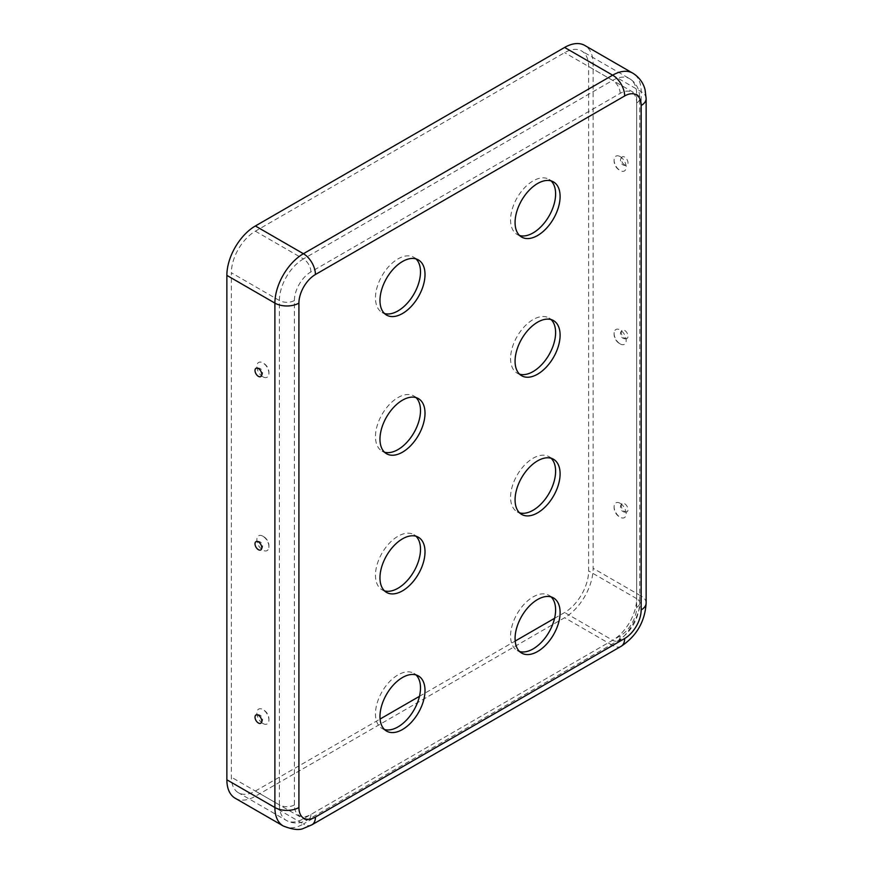 <?xml version="1.0" encoding="UTF-8"?>
<svg xmlns="http://www.w3.org/2000/svg" width="873" height="873" viewBox="0 0 873 873"><rect width="100%" height="100%" fill="white"/><g stroke="black" fill="none" stroke-linecap="round" stroke-linejoin="round"><path stroke-width="0.65" stroke-dasharray="4.37 3.27" d="M620.146 156.605A8.534 4.932 60 0 1 626.17 166.59A8.534 4.932 60 0 1 620.965 170.955A8.534 4.932 60 0 1 620.146 170.551A8.534 4.932 60 0 1 614.166 159.192A8.534 4.932 60 0 1 620.146 156.605M624.653 164.877A4.78 2.761 60 0 1 621.631 160.97A4.78 2.761 60 0 1 621.958 157.075A4.78 2.761 60 0 1 624.653 157.075A4.78 2.761 60 0 1 627.862 161.592A4.78 2.761 60 0 1 626.683 165.27A4.78 2.761 60 0 1 624.653 164.877M519.577 374.179A31.843 18.388 -60 0 1 517.165 373.153A31.843 18.388 -60 0 1 512.287 347.64A31.843 18.388 -60 0 1 533.087 319.583A31.843 18.388 -60 0 1 549.008 318.001A31.843 18.388 -60 0 1 551.103 319.583M519.577 235.514A31.843 18.388 -60 0 1 517.165 234.488A31.843 18.388 -60 0 1 512.287 208.974A31.843 18.388 -60 0 1 533.087 180.907A31.843 18.388 -60 0 1 549.008 179.336A31.843 18.388 -60 0 1 551.103 180.907M620.146 343.886A8.534 4.932 -120 0 0 620.965 344.289A8.534 4.932 -120 0 0 626.17 339.924A8.534 4.932 -120 0 0 620.146 329.95A8.534 4.932 -120 0 0 614.166 332.526A8.534 4.932 -120 0 0 620.146 343.886M620.146 503.285A8.534 4.932 -120 0 0 614.166 505.86A8.534 4.932 -120 0 0 620.146 517.22A8.534 4.932 -120 0 0 620.965 517.624A8.534 4.932 -120 0 0 626.17 513.259A8.534 4.932 -120 0 0 620.146 503.285M624.653 511.545A4.78 2.761 -120 0 0 626.683 511.938A4.78 2.761 -120 0 0 627.862 508.261A4.78 2.761 -120 0 0 624.653 503.754A4.78 2.761 -120 0 0 621.958 503.743A4.78 2.761 -120 0 0 621.631 507.649A4.78 2.761 -120 0 0 624.653 511.545M551.103 458.249A31.843 18.388 120 0 0 549.008 456.666A31.843 18.388 120 0 0 533.087 458.249A31.843 18.388 120 0 0 512.287 486.305A31.843 18.388 120 0 0 517.165 511.829A31.843 18.388 120 0 0 519.577 512.844M551.103 596.914A31.843 18.388 120 0 0 549.008 595.342A31.843 18.388 120 0 0 533.087 596.914A31.843 18.388 120 0 0 512.287 624.981A31.843 18.388 120 0 0 517.165 650.494A31.843 18.388 120 0 0 519.577 651.52M624.653 338.211A4.78 2.761 -120 0 0 626.683 338.604A4.78 2.761 -120 0 0 627.862 334.926A4.78 2.761 -120 0 0 624.653 330.42A4.78 2.761 -120 0 0 621.958 330.409A4.78 2.761 -120 0 0 621.631 334.304A4.78 2.761 -120 0 0 624.653 338.211M262.882 376.809A8.534 4.932 60 0 1 256.869 366.835A8.534 4.932 60 0 1 262.075 362.47A8.534 4.932 60 0 1 262.882 362.873A8.534 4.932 60 0 1 268.862 374.233A8.534 4.932 60 0 1 262.882 376.809M415.995 397.575A31.843 18.388 120 0 0 413.911 396.004A31.843 18.388 120 0 0 397.99 397.575A31.843 18.388 120 0 0 377.18 425.642A31.843 18.388 120 0 0 382.068 451.155A31.843 18.388 120 0 0 384.48 452.181M415.995 258.91A31.843 18.388 120 0 0 413.911 257.339A31.843 18.388 120 0 0 397.99 258.91A31.843 18.388 120 0 0 377.18 286.977A31.843 18.388 120 0 0 382.068 312.49A31.843 18.388 120 0 0 384.48 313.516M262.882 536.208A8.534 4.932 -120 0 0 262.075 535.804A8.534 4.932 -120 0 0 256.869 540.169A8.534 4.932 -120 0 0 262.882 550.154A8.534 4.932 -120 0 0 268.862 547.567A8.534 4.932 -120 0 0 262.882 536.208M262.882 723.488A8.534 4.932 -120 0 0 268.862 720.902A8.534 4.932 -120 0 0 262.882 709.542A8.534 4.932 -120 0 0 262.075 709.138A8.534 4.932 -120 0 0 256.869 713.514A8.534 4.932 -120 0 0 262.882 723.488M384.48 590.846A31.843 18.388 -60 0 1 382.068 589.821A31.843 18.388 -60 0 1 377.18 564.307A31.843 18.388 -60 0 1 397.99 536.251A31.843 18.388 -60 0 1 413.911 534.669A31.843 18.388 -60 0 1 415.995 536.251M384.48 729.512A31.843 18.388 -60 0 1 382.068 728.497A31.843 18.388 -60 0 1 377.18 702.972A31.843 18.388 -60 0 1 397.99 674.916A31.843 18.388 -60 0 1 413.911 673.334A31.843 18.388 -60 0 1 415.995 674.916M294.408 300.508A23.353 13.477 -60 0 1 310.919 271.907L620.146 93.378A23.353 13.477 120 0 1 636.668 102.916L636.668 607.313A23.353 13.477 -60 0 1 620.146 635.915L310.919 814.454A23.353 13.477 120 0 1 294.408 804.917L294.408 300.508A10.618 6.133 180 0 1 279.393 300.508L231.367 272.78L231.367 777.188A33.971 19.61 120 0 0 238.394 792.728A33.971 19.61 120 0 0 255.374 791.047L380.082 719.046M419.466 696.316L515.19 641.055M554.562 618.313L564.613 612.519A33.971 19.61 -60 0 0 588.631 570.92L588.631 66.512A33.971 19.61 120 0 0 581.593 50.961A33.971 19.61 120 0 0 564.613 52.642L255.374 231.181A33.971 19.61 -60 0 0 231.367 272.78M235.208 798.249A40.333 23.287 120 0 0 255.374 796.252L564.613 617.713A40.333 23.287 -60 0 0 593.127 568.312L593.127 63.915A40.333 23.287 120 0 0 584.779 45.451M310.919 814.454A10.618 6.133 60 0 1 308.726 819.31A10.618 6.133 60 0 1 303.411 818.787L255.374 791.047M294.408 804.917A10.618 6.133 180 0 1 279.393 804.917A33.971 19.61 120 0 0 286.431 820.467A33.971 19.61 120 0 0 303.411 818.787L612.65 640.247L564.613 612.519M620.146 635.915A10.618 6.133 60 0 1 617.953 640.771A10.618 6.133 60 0 1 612.65 640.247A33.971 19.61 -60 0 0 636.668 598.649L588.631 570.92M310.919 271.907A10.618 6.133 -120 0 0 303.411 258.91A33.971 19.61 -60 0 0 279.393 300.508L279.393 804.917L231.367 777.188M311.912 824.821A16.98 9.81 60 0 1 303.411 823.981L612.65 645.453L564.613 617.713M283.245 825.978A40.333 23.287 120 0 0 303.411 823.981L255.374 796.252M621.14 646.293A16.98 9.81 60 0 1 612.65 645.453A40.333 23.287 -60 0 0 641.164 596.052L593.127 568.312M255.374 231.181L303.411 258.91L612.65 80.381L564.613 52.642M620.146 93.378A10.618 6.133 -120 0 0 612.65 80.381A33.971 19.61 120 0 1 629.629 78.701A33.971 19.61 120 0 1 636.668 94.24L636.668 598.649A10.618 6.133 0 0 1 639.778 602.981C638.676 619.153 631.408 631.746 617.953 640.771L308.726 819.31C300.749 823.763 293.328 824.156 286.431 820.467L238.394 792.728M636.668 607.313A10.618 6.133 0 0 0 639.778 602.981L639.778 98.584A10.618 6.133 0 0 0 636.668 94.24L588.631 66.512M636.668 102.916A10.618 6.133 0 0 0 639.778 98.584C639.647 89.45 636.264 82.826 629.629 78.701L581.593 50.961M646.14 602.981A16.98 9.81 0 0 0 641.164 596.052L641.164 91.643L593.127 63.915M646.14 98.584A16.98 9.81 0 0 0 641.164 91.643A40.333 23.287 120 0 0 632.816 73.179M614.166 159.192A11.24 11.24 0 0 0 620.965 170.955M621.958 157.075A4.867 4.867 0 0 0 626.683 165.27M517.165 373.153L521.672 375.761M517.165 234.488L521.672 237.085M614.166 332.526A11.24 11.24 0 0 0 620.965 344.289M614.166 505.86A11.24 11.24 0 0 0 620.965 517.624M621.958 503.743A4.867 4.867 0 0 0 626.683 511.938M549.008 456.666L553.515 459.274M549.008 595.342L553.515 597.94M621.958 330.409A4.867 4.867 0 0 0 626.683 338.604M268.862 374.233A11.24 11.24 0 0 0 262.075 362.47M261.082 376.35A4.867 4.867 0 0 0 256.346 368.155M382.068 451.155L386.564 453.753M382.068 312.49L386.564 315.088M268.862 547.567A11.24 11.24 0 0 0 262.075 535.804M268.862 720.902A11.24 11.24 0 0 0 262.075 709.138M261.082 723.019A4.867 4.867 0 0 0 256.346 714.823M413.911 534.669L418.407 537.266M413.911 673.334L418.407 675.942M261.082 549.684A4.867 4.867 0 0 0 256.346 541.489M382.068 728.497L386.564 731.094M382.068 589.821L386.564 592.429M413.911 257.339L418.407 259.936M413.911 396.004L418.407 398.601M517.165 650.494L521.672 653.091M517.165 511.829L521.672 514.426M549.008 179.336L553.515 181.933M549.008 318.001L553.515 320.598"/><path stroke-width="1.31" d="M537.593 322.181A31.843 18.388 120 0 0 516.783 350.237A31.843 18.388 120 0 0 521.672 375.761A31.843 18.388 120 0 0 537.593 374.179A31.843 18.388 120 0 0 558.393 346.123A31.843 18.388 120 0 0 553.515 320.598A31.843 18.388 120 0 0 537.593 322.181M551.103 319.583A31.843 18.388 -60 0 1 553.231 345.577A31.843 18.388 -60 0 1 533.087 371.582A31.843 18.388 -60 0 1 519.577 374.179M537.593 183.516A31.843 18.388 120 0 0 516.783 211.572A31.843 18.388 120 0 0 521.672 237.085A31.843 18.388 120 0 0 537.593 235.514A31.843 18.388 120 0 0 558.393 207.447A31.843 18.388 120 0 0 553.515 181.933A31.843 18.388 120 0 0 537.593 183.516M551.103 180.907A31.843 18.388 -60 0 1 553.231 206.912A31.843 18.388 -60 0 1 533.087 232.916A31.843 18.388 -60 0 1 519.577 235.514M537.593 460.846A31.843 18.388 -60 0 1 553.515 459.274A31.843 18.388 -60 0 1 558.393 484.788A31.843 18.388 -60 0 1 537.593 512.844A31.843 18.388 -60 0 1 521.672 514.426A31.843 18.388 -60 0 1 516.783 488.913A31.843 18.388 -60 0 1 537.593 460.846M519.577 512.844A31.843 18.388 120 0 0 533.087 510.247A31.843 18.388 120 0 0 553.231 484.253A31.843 18.388 120 0 0 551.103 458.249M537.593 599.511A31.843 18.388 -60 0 1 553.515 597.94A31.843 18.388 -60 0 1 558.393 623.453A31.843 18.388 -60 0 1 537.593 651.52A31.843 18.388 -60 0 1 521.672 653.091A31.843 18.388 -60 0 1 516.783 627.578A31.843 18.388 -60 0 1 537.593 599.511M519.577 651.52A31.843 18.388 120 0 0 533.087 648.912A31.843 18.388 120 0 0 553.231 622.918A31.843 18.388 120 0 0 551.103 596.914M258.386 368.548A4.78 2.761 60 0 1 261.409 372.455A4.78 2.761 60 0 1 261.082 376.35A4.78 2.761 60 0 1 258.386 376.35A4.78 2.761 60 0 1 255.178 371.833A4.78 2.761 60 0 1 256.346 368.155A4.78 2.761 60 0 1 258.386 368.548M402.486 452.181A31.843 18.388 -60 0 1 386.564 453.753A31.843 18.388 -60 0 1 381.687 428.239A31.843 18.388 -60 0 1 402.486 400.183A31.843 18.388 -60 0 1 418.407 398.601A31.843 18.388 -60 0 1 423.296 424.114A31.843 18.388 -60 0 1 402.486 452.181M384.48 452.181A31.843 18.388 120 0 0 397.99 449.584A31.843 18.388 120 0 0 418.123 423.58A31.843 18.388 120 0 0 415.995 397.575M402.486 313.516A31.843 18.388 -60 0 1 386.564 315.088A31.843 18.388 -60 0 1 381.687 289.574A31.843 18.388 -60 0 1 402.486 261.507A31.843 18.388 -60 0 1 418.407 259.936A31.843 18.388 -60 0 1 423.296 285.449A31.843 18.388 -60 0 1 402.486 313.516M384.48 313.516A31.843 18.388 120 0 0 397.99 310.908A31.843 18.388 120 0 0 418.123 284.914A31.843 18.388 120 0 0 415.995 258.91M258.386 715.216A4.78 2.761 -120 0 0 256.346 714.823A4.78 2.761 -120 0 0 255.178 718.501A4.78 2.761 -120 0 0 258.386 723.019A4.78 2.761 -120 0 0 261.082 723.019A4.78 2.761 -120 0 0 261.409 719.123A4.78 2.761 -120 0 0 258.386 715.216M402.486 590.846A31.843 18.388 120 0 0 423.296 562.79A31.843 18.388 120 0 0 418.407 537.266A31.843 18.388 120 0 0 402.486 538.848A31.843 18.388 120 0 0 381.687 566.904A31.843 18.388 120 0 0 386.564 592.429A31.843 18.388 120 0 0 402.486 590.846M415.995 536.251A31.843 18.388 -60 0 1 418.123 562.245A31.843 18.388 -60 0 1 397.99 588.249A31.843 18.388 -60 0 1 384.48 590.846M402.486 729.512A31.843 18.388 120 0 0 423.296 701.456A31.843 18.388 120 0 0 418.407 675.942A31.843 18.388 120 0 0 402.486 677.513A31.843 18.388 120 0 0 381.687 705.58A31.843 18.388 120 0 0 386.564 731.094A31.843 18.388 120 0 0 402.486 729.512M415.995 674.916A31.843 18.388 -60 0 1 418.123 700.921A31.843 18.388 -60 0 1 397.99 726.914A31.843 18.388 -60 0 1 384.48 729.512M258.386 541.882A4.78 2.761 -120 0 0 256.346 541.489A4.78 2.761 -120 0 0 255.178 545.167A4.78 2.761 -120 0 0 258.386 549.684A4.78 2.761 -120 0 0 261.082 549.684A4.78 2.761 -120 0 0 261.409 545.789A4.78 2.761 -120 0 0 258.386 541.882M624.653 638.512A23.353 13.477 -60 0 0 641.164 609.921L641.164 105.513A23.353 13.477 120 0 0 624.653 95.975L315.426 274.515A23.353 13.477 -60 0 0 298.915 303.106A16.98 9.81 180 0 1 274.897 303.106L226.86 275.377L226.86 779.785A40.333 23.287 120 0 0 235.208 798.249L283.245 825.978C292.684 829.71 299.548 830.474 303.848 828.248L311.912 824.821L621.14 646.293A16.98 9.81 60 0 0 624.653 638.512L315.426 817.052A16.98 9.81 60 0 1 311.912 824.821M380.082 719.046L419.466 696.316M515.19 641.055L554.562 618.313M226.86 275.377A40.333 23.287 -60 0 1 255.374 225.976L564.613 47.448A40.333 23.287 120 0 1 584.779 45.451L632.816 73.179A40.333 23.287 120 0 0 612.65 75.176L564.613 47.448M298.915 303.106L298.915 807.514A23.353 13.477 120 0 0 315.426 817.052M298.915 807.514A16.98 9.81 180 0 1 274.897 807.514A40.333 23.287 120 0 0 283.245 825.978M315.426 274.515A16.98 9.81 -120 0 0 303.411 253.716A40.333 23.287 -60 0 0 274.897 303.106L274.897 807.514L226.86 779.785M624.653 95.975A16.98 9.81 -120 0 0 612.65 75.176L303.411 253.716L255.374 225.976M641.164 609.921A16.98 9.81 0 0 0 646.14 602.981C644.983 621.565 636.657 636.002 621.14 646.293M641.164 105.513A16.98 9.81 0 0 0 646.14 98.584L646.14 602.981M632.816 73.179C641.415 78.559 644.198 85.98 645.082 89.886L646.14 98.584"/></g></svg>
